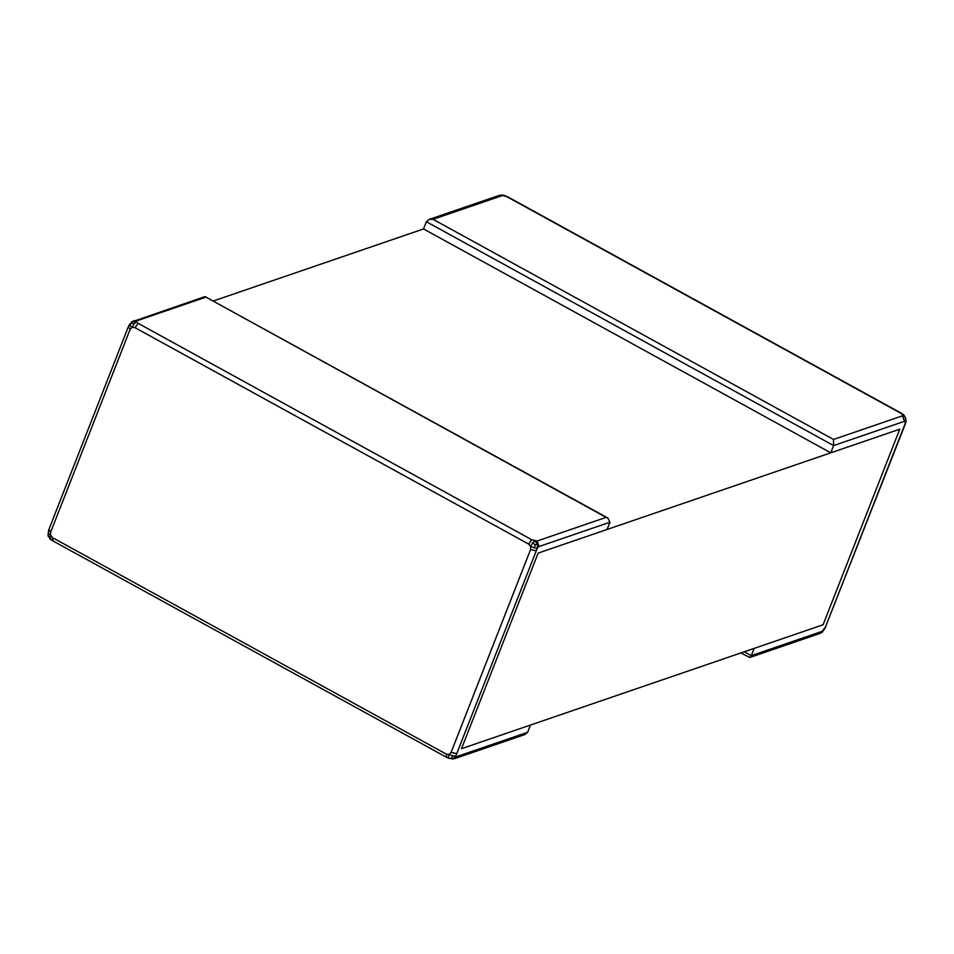 <?xml version="1.0" encoding="UTF-8"?>
<svg xmlns="http://www.w3.org/2000/svg" width="954" height="954" viewBox="0 0 954 954"><rect width="100%" height="100%" fill="white"/><g stroke="black" fill="none" stroke-linecap="round" stroke-linejoin="round"><path stroke-width="1.43" d="M607.102 529.47L609.94 522.232L539.117 546.499L537.376 547.978L455.845 756.009L456.787 756.57L527.622 732.29L530.46 725.052L461.497 748.687L538.139 553.105L607.102 529.47M451.087 752.36L530.579 549.54L530.639 546.403L528.599 544.042L134.931 327.639L132.093 327.305L130.114 329.392L50.634 532.213L50.562 535.349L52.613 537.698L446.281 754.113L449.119 754.435L451.087 752.36L456.346 753.588M133.954 320.651L136.684 320.866L136.291 321.856L138.211 323.37L531.879 539.785L537.138 541.013L539.117 546.499M130.138 324.098L129.613 325.35L131.712 323.001L134.073 323.728L136.291 321.856L132.654 321.415L131.712 323.001M129.613 325.35L132.093 327.305L134.073 323.728M537.484 543.959L534.848 540.954L532.618 542.826L535.158 544.782L534.443 547.906L537.376 547.978L537.484 543.959L535.158 544.782M532.618 542.826L530.639 546.403L534.443 547.906M51.134 539.165L48.499 536.148L50.228 539.177L52.494 540.668L446.15 757.082L448.893 758.335L453.329 758.704L449.692 758.263M49.906 538.473L50.562 535.349L48.082 533.393L48.141 536.243L48.666 530.066L128.146 327.246L129.458 324.539L132.654 321.415M453.329 758.704L455.845 756.009L452.923 755.938L451.588 758.025M527.622 732.29L524.998 734.52L454.736 758.597L456.787 756.57M446.722 757.094L446.281 754.113M452.923 755.938L449.119 754.435L448.463 757.571M53.054 540.679L52.613 537.698M530.579 549.54L535.838 550.756M48.606 532.141L48.082 533.393M528.599 544.042L531.879 539.785M49.107 529.708L50.634 532.213M134.931 327.639L138.211 323.37M128.587 326.888L130.114 329.392M537.138 541.013L606.112 517.378L607.877 518.046L609.94 522.232M606.112 517.378L205.015 296.587L131.557 321.999M213.136 301.047L423.54 228.948L426.378 221.71L833.617 445.578L904.452 421.31L905.394 421.859L904.893 424.291L825.413 627.112L822.121 631.369L751.299 655.648L754.137 648.398L823.099 624.763L899.753 429.193L830.779 452.828L833.617 445.578L833.51 439.448L433.056 219.313L429.002 219.48L426.378 221.71M423.54 228.948L830.779 452.828M904.094 415.527L902.866 414.835L905.501 417.852L903.772 414.823L900.946 413.32L902.866 414.835L902.472 415.825L904.452 421.31M429.002 219.48L499.264 195.403L504.308 195.737L507.278 196.906L900.946 413.32M505.537 196.429L501.983 195.033L505.107 195.665L507.278 196.906M905.918 420.607L905.394 421.859L905.501 417.852L906.109 421.322L905.334 423.934L825.413 627.112M822.431 632.013L824.387 628.65M744.275 651.785L751.299 655.648L749.808 657.485L740.864 652.953M820.046 633.349L822.121 631.369M461.497 748.687L823.099 624.763L899.753 429.193L538.139 553.105L461.497 748.687M205.647 297.243L136.684 320.866M902.472 415.825L833.51 439.448M433.056 219.313L502.019 195.677M454.736 758.597L452.017 758.967M205.015 296.587L607.877 518.046M749.808 657.485L820.07 633.408L822.443 632.001L825.854 626.754M507.85 196.918L901.518 413.32M499.264 195.403L501.983 195.033"/></g></svg>
